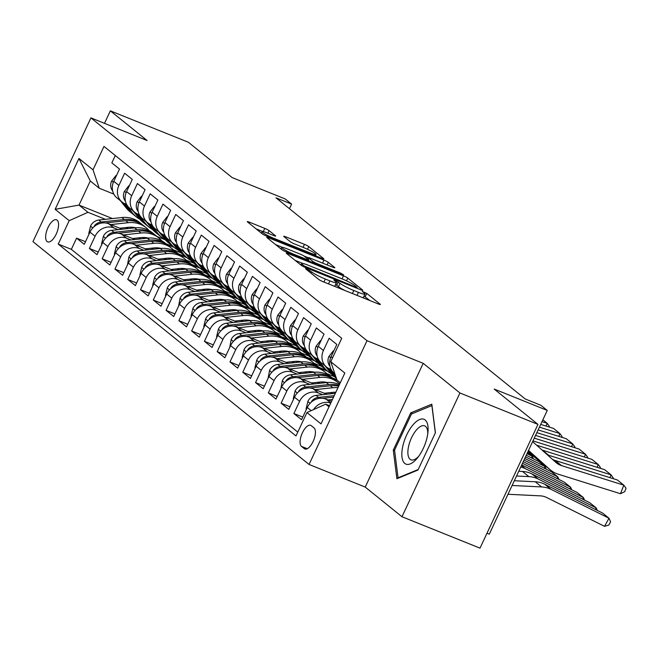 <?xml version="1.0" encoding="UTF-8"?>
<svg xmlns="http://www.w3.org/2000/svg" width="659" height="659" viewBox="0 0 659 659"><rect width="100%" height="100%" fill="white"/><g stroke="black" fill="none" stroke-linecap="round" stroke-linejoin="round"><path stroke-width="0.99" d="M306.764 268.888L305.496 268.732L318.824 279.49A3.649 0.428 25.1 0 0 323.141 281.739L378.291 303.939A3.649 0.428 25.1 0 0 380.342 304.474A3.649 0.428 25.1 0 0 380.095 304.161L366.766 293.403L362.31 291.451L364.205 293.066A11.681 1.359 25.1 0 1 364.979 294.079A11.681 1.359 25.1 0 1 358.414 292.357L353.817 290.512A11.681 1.359 25.1 0 1 340.003 283.321L335.25 280.355L333.816 279.984L335.711 281.599A11.681 1.359 25.1 0 1 336.485 282.604A11.681 1.359 25.1 0 1 329.92 280.891L325.324 279.037A11.681 1.359 25.1 0 1 311.509 271.854L306.764 268.888M47.094 241.532A11.903 5.066 -68.1 0 0 47.662 241.869A11.903 5.066 -68.1 0 0 56.509 233.434A11.903 5.066 -68.1 0 0 57.119 220.131A11.903 5.066 -68.1 0 0 56.55 219.793A11.903 5.066 -68.1 0 0 47.703 228.228A11.903 5.066 -68.1 0 0 47.094 241.532M269.094 230.625A3.649 0.428 25.1 0 0 264.778 228.376L249.308 222.149A3.649 0.428 25.1 0 0 247.257 221.613A3.649 0.428 25.1 0 0 247.496 221.926L262.298 233.879A3.649 0.428 25.1 0 0 266.623 236.12L321.765 258.32A3.649 0.428 25.1 0 0 323.816 258.855A3.649 0.428 25.1 0 0 323.569 258.542L308.766 246.598A3.649 0.428 25.1 0 0 304.45 244.349L285.759 236.828A3.649 0.428 25.1 0 0 283.708 236.293A3.649 0.428 25.1 0 0 283.955 236.606L290.289 241.721A3.649 0.428 25.1 0 0 294.606 243.962L303.873 247.693A9.761 1.137 25.1 0 1 316.073 254.547A9.761 1.137 25.1 0 1 310.587 253.114L274.284 238.5A9.761 1.137 25.1 0 1 262.084 231.647A9.761 1.137 25.1 0 1 267.57 233.08L273.625 235.518A3.649 0.428 25.1 0 0 275.676 236.054A3.649 0.428 25.1 0 0 275.429 235.741L269.094 230.625L267.883 233.204M459.949 392.986L423.202 363.331L365.234 487.083L401.982 516.738L459.949 392.986L537.975 424.396L494.201 389.065L547.258 410.425L540.866 405.269L525.256 398.992L275.997 197.832L291.608 204.109L285.215 198.952L232.157 177.592L188.375 142.262L110.35 110.852L104.493 123.357M423.202 363.331L367.022 340.711L90.917 117.887L147.097 140.507L110.35 110.852M288.329 253.641A3.649 0.428 25.1 0 0 286.278 253.105A3.649 0.428 25.1 0 0 286.517 253.418L301.32 265.371A3.649 0.428 25.1 0 0 305.644 267.612L360.786 289.812A3.649 0.428 25.1 0 0 362.837 290.347A3.649 0.428 25.1 0 0 362.59 290.034L347.787 278.09A3.649 0.428 25.1 0 0 343.471 275.841L288.329 253.641L287.909 254.539M281.813 249.621L267.01 237.677A3.649 0.428 25.1 0 1 266.763 237.355A3.649 0.428 25.1 0 1 268.814 237.891L323.956 260.091A3.649 0.428 25.1 0 1 328.281 262.34L334.615 267.455A3.649 0.428 25.1 0 1 334.854 267.768A3.649 0.428 25.1 0 1 332.803 267.233L310.438 258.229A3.649 0.428 25.1 0 0 308.387 257.694A3.649 0.428 25.1 0 0 308.634 258.007L312.836 261.401A3.649 0.428 25.1 0 0 317.152 263.649L340.439 273.024L343.627 274.811L342.194 274.441L286.13 251.87A3.649 0.428 25.1 0 1 281.813 249.621M537.975 424.396L480.007 548.148L401.982 516.738M85.481 241.721L76.592 238.146L84.261 244.332L89.978 232.125L95.094 236.251A14.877 13.345 -51.1 0 1 113.842 227.899L118.159 229.637M98.265 252.043L89.377 248.459L97.046 254.646L102.763 242.438L107.878 246.565A14.877 13.345 -51.1 0 1 126.627 238.212L130.943 239.95M111.05 262.356L102.153 258.773L109.822 264.967L115.547 252.759L120.655 256.886A14.877 13.345 -51.1 0 1 139.411 248.534L143.728 250.272M123.834 272.669L114.938 269.094L122.607 275.281L128.324 263.073L133.439 267.2A14.877 13.345 -51.1 0 1 152.188 258.847L156.504 260.585M136.611 282.991L127.722 279.408L135.392 285.594L141.108 273.386L146.224 277.513A14.877 13.345 -51.1 0 1 164.972 269.16L169.289 270.898M149.395 293.304L140.507 289.721L148.176 295.916L153.893 283.708L159.008 287.835A14.877 13.345 -51.1 0 1 177.757 279.482L182.073 281.22M162.18 303.618L153.283 300.043L160.953 306.229L166.678 294.021L171.785 298.148A14.877 13.345 -51.1 0 1 190.542 289.795L194.858 291.533M174.964 313.931L166.068 310.356L173.737 316.542L179.454 304.334L184.569 308.461A14.877 13.345 -51.1 0 1 203.318 300.109L207.634 301.847M187.741 324.253L178.853 320.669L186.522 326.864L192.239 314.656L197.354 318.775A14.877 13.345 -51.1 0 1 216.103 310.422L220.419 312.16M200.525 334.566L191.637 330.983L199.306 337.177L205.023 324.969L210.13 329.096A14.877 13.345 -51.1 0 1 228.887 320.744L233.204 322.482M213.31 344.879L204.414 341.304L212.083 347.491L217.808 335.283L222.915 339.41A14.877 13.345 -51.1 0 1 241.672 331.057L245.988 332.795M226.086 355.201L217.198 351.618L224.867 357.804L230.584 345.596L235.7 349.723A14.877 13.345 -51.1 0 1 254.448 341.37L258.765 343.108M238.871 365.514L229.983 361.931L237.652 368.126L243.369 355.918L248.484 360.045A14.877 13.345 -51.1 0 1 267.233 351.692L271.549 353.43M251.656 375.828L242.767 372.253L250.436 378.439L256.153 366.231L261.261 370.358A14.877 13.345 -51.1 0 1 280.017 362.005L284.334 363.743M264.44 386.149L255.544 382.566L263.213 388.752L268.938 376.544L274.045 380.671A14.877 13.345 -51.1 0 1 292.802 372.319L297.11 374.057M277.217 396.463L268.328 392.879L275.997 399.074L281.714 386.866L286.83 390.993A14.877 13.345 -51.1 0 1 305.578 382.64L309.895 384.378M290.001 406.776L281.113 403.201L288.782 409.387L294.499 397.179L299.614 401.306A14.877 13.345 -51.1 0 1 318.363 392.953L322.679 394.692M302.786 417.089L293.889 413.514L301.567 419.701L307.283 407.493A14.877 13.345 -51.1 0 1 326.032 399.14L331.559 401.372M334.838 373.744L334.237 373.258A14.877 13.345 -51.1 0 1 331.098 356.659L336.815 344.451L329.146 338.256L323.429 350.464A14.877 13.345 -51.1 0 0 326.567 367.071A14.877 13.345 -51.1 0 0 329.64 368.867L331.131 369.468M326.567 367.071L321.452 362.944A14.877 13.345 128.9 0 1 318.313 346.337L324.03 334.129L316.361 327.943L310.644 340.151A14.877 13.345 -51.1 0 0 313.783 356.75A14.877 13.345 -51.1 0 0 316.864 358.554L318.346 359.155M313.783 356.75L308.676 352.623A14.877 13.345 128.9 0 1 305.529 336.024L311.246 323.816L303.577 317.63L297.86 329.838A14.877 13.345 -51.1 0 0 301.006 346.436A14.877 13.345 -51.1 0 0 304.079 348.24L305.562 348.833M301.006 346.436L295.891 342.309A14.877 13.345 128.9 0 1 292.753 325.711L298.469 313.503L290.8 307.308L285.075 319.516A14.877 13.345 -51.1 0 0 288.222 336.123A14.877 13.345 -51.1 0 0 291.294 337.927L292.777 338.52M288.222 336.123L283.106 331.996A14.877 13.345 128.9 0 1 279.968 315.389L285.685 303.181L278.016 296.995L272.299 309.203A14.877 13.345 -51.1 0 0 275.437 325.801A14.877 13.345 -51.1 0 0 278.51 327.605L280.001 328.207M275.437 325.801L270.322 321.683A14.877 13.345 128.9 0 1 267.183 305.076L272.9 292.868L265.231 286.681L259.514 298.889A14.877 13.345 -51.1 0 0 262.653 315.488A14.877 13.345 -51.1 0 0 265.734 317.292L267.216 317.893M262.653 315.488L257.545 311.361A14.877 13.345 128.9 0 1 254.399 294.762L260.124 282.554L252.446 276.36L246.73 288.568A14.877 13.345 -51.1 0 0 249.876 305.175A14.877 13.345 -51.1 0 0 252.949 306.979L254.432 307.572M249.876 305.175L244.761 301.048A14.877 13.345 128.9 0 1 241.622 284.449L247.339 272.241L239.67 266.047L233.953 278.255A14.877 13.345 -51.1 0 0 237.092 294.861A14.877 13.345 -51.1 0 0 240.164 296.657L241.647 297.258M237.092 294.861L231.976 290.734A14.877 13.345 128.9 0 1 228.838 274.128L234.555 261.92L226.885 255.733L221.169 267.941A14.877 13.345 -51.1 0 0 224.307 284.54A14.877 13.345 -51.1 0 0 227.388 286.344L228.871 286.945M224.307 284.54L219.2 280.413A14.877 13.345 128.9 0 1 216.053 263.814L221.77 251.606L214.101 245.42L208.384 257.628A14.877 13.345 -51.1 0 0 211.523 274.226A14.877 13.345 -51.1 0 0 214.603 276.03L216.086 276.623M211.523 274.226L206.415 270.099A14.877 13.345 128.9 0 1 203.269 253.501L208.994 241.293L201.316 235.098L195.599 247.306A14.877 13.345 -51.1 0 0 198.746 263.913A14.877 13.345 -51.1 0 0 201.819 265.709L203.302 266.31M198.746 263.913L193.631 259.786A14.877 13.345 128.9 0 1 190.492 243.179L196.209 230.971L188.54 224.785L182.823 236.993A14.877 13.345 -51.1 0 0 185.962 253.591A14.877 13.345 -51.1 0 0 189.034 255.395L190.517 255.997M185.962 253.591L180.846 249.464A14.877 13.345 128.9 0 1 177.708 232.866L183.424 220.658L175.755 214.472L170.038 226.68A14.877 13.345 -51.1 0 0 173.177 243.278A14.877 13.345 -51.1 0 0 176.258 245.082L177.741 245.675M173.177 243.278L168.07 239.151A14.877 13.345 128.9 0 1 164.923 222.553L170.64 210.345L162.971 204.15L157.254 216.358A14.877 13.345 -51.1 0 0 160.401 232.965A14.877 13.345 -51.1 0 0 163.473 234.769L164.956 235.362M160.401 232.965L155.285 228.838A14.877 13.345 128.9 0 1 152.138 212.231L157.863 200.023L150.194 193.837L144.469 206.045A14.877 13.345 -51.1 0 0 147.616 222.643A14.877 13.345 -51.1 0 0 150.689 224.447L152.171 225.048M147.616 222.643L142.501 218.524A14.877 13.345 128.9 0 1 139.362 201.918L145.079 189.71L137.41 183.523L131.693 195.731A14.877 13.345 -51.1 0 0 134.831 212.33A14.877 13.345 -51.1 0 0 137.904 214.134L139.395 214.735M134.831 212.33L129.716 208.203A14.877 13.345 128.9 0 1 126.577 191.604L132.294 179.396L124.625 173.202L118.908 185.41A14.877 13.345 -51.1 0 0 122.047 202.016A14.877 13.345 -51.1 0 0 125.128 203.82L126.61 204.414M138.637 237.883L141.051 238.855M178.704 254.012L185.962 256.936M89.978 232.125A14.877 13.345 128.9 0 1 108.727 223.772L122.203 229.2M142.83 237.504L145.095 238.418M173.284 249.761L180.846 252.809M151.422 248.196L153.835 249.168M191.489 264.325L198.738 267.249M102.763 242.438A14.877 13.345 128.9 0 1 121.511 234.085L134.988 239.514M155.615 247.817L157.88 248.731M186.06 260.074L193.631 263.122M164.206 258.517L166.62 259.489M204.265 274.646L211.523 277.563M115.547 252.759A14.877 13.345 128.9 0 1 134.296 244.407L147.773 249.827M168.391 258.13L170.665 259.045M198.845 270.388L206.415 273.436M176.991 268.831L179.405 269.803M217.05 284.96L224.307 287.876M128.324 263.073A14.877 13.345 128.9 0 1 147.081 254.72L160.549 260.148M181.176 268.452L183.449 269.358M211.63 280.709L219.192 283.757M189.767 279.144L192.181 280.116M229.834 295.273L237.092 298.197M141.108 273.386A14.877 13.345 128.9 0 1 159.857 265.033L173.333 270.462M193.96 278.765L196.225 279.68M224.414 291.023L231.976 294.071M202.552 289.458L204.965 290.43M242.619 305.587L249.868 308.511M153.893 283.708A14.877 13.345 128.9 0 1 172.642 275.355L186.118 280.775M206.745 289.079L209.01 289.993M237.191 301.336L244.761 304.384M215.336 299.779L217.75 300.751M255.395 315.908L262.653 318.824M166.678 294.021A14.877 13.345 128.9 0 1 185.426 285.668L198.903 291.089M219.521 299.392L221.795 300.306M249.975 311.658L257.545 314.705M228.121 310.092L230.535 311.064M268.18 326.221L275.437 329.146M179.454 304.334A14.877 13.345 128.9 0 1 198.211 295.982L211.679 301.41M232.306 309.714L234.579 310.628M262.76 321.971L270.322 325.019M240.897 320.406L243.311 321.378M280.965 336.535L288.222 339.459M192.239 314.656A14.877 13.345 128.9 0 1 210.987 306.303L224.464 311.723M245.09 320.027L247.356 320.941M275.544 332.284L283.106 335.332M253.682 330.727L256.096 331.699M293.749 346.856L300.998 349.772M205.023 324.969A14.877 13.345 128.9 0 1 223.772 316.617L237.248 322.037M257.875 330.34L260.14 331.255M288.321 342.606L295.891 345.646M266.467 341.041L268.88 342.013M306.526 357.17L313.783 360.094M217.808 335.283A14.877 13.345 128.9 0 1 236.556 326.93L250.033 332.358M270.651 340.662L272.925 341.576M301.105 352.919L308.676 355.967M279.251 351.354L281.665 352.326M319.31 367.483L326.567 370.407M230.584 345.596A14.877 13.345 128.9 0 1 249.341 337.243L262.809 342.672M283.436 350.975L285.709 351.89M313.89 363.233L321.452 366.28M292.028 361.676L294.441 362.648M332.095 377.805L336.856 379.716M243.369 355.918A14.877 13.345 128.9 0 1 262.117 347.565L275.594 352.985M296.221 361.289L298.486 362.203M326.675 373.554L334.237 376.594M304.812 371.989L307.226 372.961M256.153 366.231A14.877 13.345 128.9 0 1 274.902 357.878L288.378 363.307M309.005 371.61L311.27 372.516M317.597 382.302L320.01 383.274M268.938 376.544A14.877 13.345 128.9 0 1 287.686 368.192L301.155 373.62M321.781 381.923L324.055 382.838M330.381 392.616L332.787 393.588M281.714 386.866A14.877 13.345 128.9 0 1 300.471 378.513L313.939 383.933M334.566 392.237L335.637 392.665M294.499 397.179A14.877 13.345 128.9 0 1 313.247 388.826L326.724 394.247M314.022 427.913L311.205 425.64A11.524 4.91 -68.1 0 0 310.653 425.319A11.524 4.91 -68.1 0 0 302.086 433.49A11.524 4.91 -68.1 0 0 301.493 446.382L304.301 448.647A11.524 4.91 -68.1 0 0 304.853 448.977A11.524 4.91 -68.1 0 0 313.429 440.805A11.524 4.91 -68.1 0 0 314.022 427.913M367.022 340.711L309.055 464.463L32.95 241.639L90.917 117.887M76.592 238.146L71.345 249.349L58.231 244.069L295.99 435.945L306.954 412.534L325.703 404.181L329.525 405.722M58.231 244.069L69.203 220.658L55.142 209.315L78.956 158.473L93.018 169.816L103.982 146.405L341.741 338.281L330.769 361.692L344.83 373.043L321.015 423.877L306.954 412.534M115.292 155.532L111.841 162.888L119.51 169.075L113.793 181.291A14.877 13.345 128.9 0 0 116.94 197.889L122.047 202.016M313.511 409.61A14.877 13.345 -51.1 0 1 330.744 403.119M293.889 413.514L299.614 401.306M281.113 403.201L286.83 390.993M268.328 392.879L274.045 380.671M255.544 382.566L261.261 370.358M242.767 372.253L248.484 360.045M229.983 361.931L235.7 349.723M217.198 351.618L222.915 339.41M204.414 341.304L210.13 329.096M191.637 330.983L197.354 318.775M178.853 320.669L184.569 308.461M166.068 310.356L171.785 298.148M153.283 300.043L159.008 287.835M140.507 289.721L146.224 277.513M127.722 279.408L133.439 267.2M114.938 269.094L120.655 256.886M102.153 258.773L107.878 246.565M89.377 248.459L95.094 236.251M71.345 249.349L297.794 432.098M165.335 239.843L156.974 236.474M112.458 218.549L79.006 205.089L87.952 212.305L105.374 219.323M125.861 227.569L128.274 228.541M165.92 243.698L173.177 246.614M325.703 404.181L328.998 406.842M340.283 382.755L336.988 380.103L330.769 361.692M486.985 533.255L489.283 534.177L547.258 410.425M365.234 487.083L309.055 464.463M289.458 208.689L291.608 204.109M113.826 194.1L99.237 188.227L90.283 181.003L79.006 205.089L55.142 209.315M337.161 380.235L333.075 378.596M327.548 371.198L320.29 368.282M314.763 360.885L307.514 357.961M301.987 350.572L294.73 347.647M289.202 340.25L281.945 337.334M276.418 329.937L269.16 327.012M263.633 319.623L256.384 316.699M250.857 309.302L243.599 306.386M238.072 298.988L230.815 296.064M225.287 288.675L218.03 285.751M212.503 278.353L205.254 275.437M199.726 268.04L192.469 265.124M186.942 257.727L179.685 254.802M93.018 169.816L99.237 188.227M87.952 212.305L69.203 220.658M174.157 247.405L166.9 244.489M78.956 158.473L90.283 181.003M431.81 404.181L410.738 412.863L393.283 450.13L396.891 478.722L417.954 470.04L435.41 432.774L431.81 404.181M394.634 450.674L393.283 450.13M412.518 413.58L410.738 412.863M333.8 286.031A11.681 1.359 25.1 0 0 334.92 285.948L336.485 282.604M344.838 290.471A11.681 1.359 25.1 0 1 338.429 286.665L335.563 284.573M362.293 297.497A11.681 1.359 25.1 0 0 363.406 297.423L364.979 294.079M369.954 300.586L364.056 296.048M302.753 263.427L295.092 260.338M304.227 265.981L355.654 287.036L357.096 287.415L355.102 285.726A11.681 1.359 25.1 0 0 341.288 278.543L308.198 265.223A11.681 1.359 25.1 0 0 301.641 263.501A11.681 1.359 25.1 0 0 302.415 264.514L304.227 265.981L303.84 266.813M275.577 244.596L282.423 247.347M303.997 256.038L308.346 257.784M287.233 248.888A9.761 1.137 25.1 0 0 281.747 247.454A9.761 1.137 25.1 0 0 293.947 254.308L306.74 259.457A3.649 0.428 25.1 0 0 308.791 259.992A3.649 0.428 25.1 0 0 308.544 259.671L304.343 256.285A3.649 0.428 25.1 0 0 300.026 254.036L287.233 248.888M262.76 231.54L256.071 228.846M507.982 494.266L540.322 495.856A18.592 16.681 -51.1 0 1 546.591 497.471L604.525 526.335L608.998 518.221L551.064 489.357A27.892 25.026 128.9 0 0 541.657 486.935L512.101 485.477M604.525 526.335L608.809 525.066L610.596 521.821L608.998 518.221L602.606 513.064L544.672 484.2A27.892 25.026 128.9 0 0 535.265 481.77L514.317 480.74M552.431 459.315A18.592 16.681 128.9 0 0 555.125 460.452L617.425 479.999L623.818 485.156L626.05 488.261L624.716 491.688L620.473 493.723L558.173 474.175A27.892 25.026 -51.1 0 1 550.685 470.18A27.892 25.026 -51.1 0 1 549.837 469.463L528.518 450.435M550.685 470.18L544.293 465.023A27.892 25.026 -51.1 0 1 543.444 464.307L528.337 450.814M620.473 493.723L623.818 485.156L561.517 465.608A18.592 16.681 128.9 0 1 556.525 462.947A18.592 16.681 128.9 0 1 555.957 462.47L532.629 441.645M404.791 463.442A24.169 10.297 -68.1 0 0 417.542 457.816A24.169 10.297 -68.1 0 0 427.988 431.867A24.169 10.297 -68.1 0 0 425.154 419.964A24.169 10.297 -68.1 0 0 406.661 434.998A24.169 10.297 -68.1 0 0 404.791 463.442M427.765 433.795A18.304 7.793 -68.1 0 0 425.525 426.389A18.304 7.793 -68.1 0 0 424.651 425.871A18.304 7.793 -68.1 0 0 411.043 438.845A18.304 7.793 -68.1 0 0 410.104 459.307A18.304 7.793 -68.1 0 0 410.985 459.825A18.304 7.793 -68.1 0 0 418.712 456.267M418.201 469.513L398.061 477.816L394.56 450.113L411.48 414L431.884 405.59L435.335 432.938M398.58 478.022L398.061 477.816M595.365 509.456L596.214 507.908L538.279 479.044A27.892 25.026 128.9 0 0 528.872 476.614L516.532 476.012M328.058 399.955L332.449 399.478M306.419 409.338L306.048 409.041L307.901 401.323A9.852 8.839 -51.1 0 1 316.089 395.408L335.332 393.316M597.342 510.437L596.214 507.908L589.821 502.751L531.887 473.887A27.892 25.026 128.9 0 0 522.48 471.457L518.757 471.276M322.737 398.316L333.545 397.138M334.237 395.655L318.519 397.369A9.852 8.839 128.9 0 0 311.896 400.927L311.188 402.229M324.31 393.283L332.779 392.36A23.617 21.187 -51.1 0 1 335.835 392.245M582.581 499.135L583.429 497.586L525.495 468.73A27.892 25.026 128.9 0 0 520.758 466.984M315.274 389.642L332.77 387.739A28.452 25.52 -51.1 0 1 337.968 387.698M293.634 399.024L293.263 398.728L295.125 391.009A9.852 8.839 -51.1 0 1 303.305 385.087L326.378 382.582A28.452 25.52 -51.1 0 1 339.41 384.617M584.558 500.123L583.429 497.586L577.037 492.43L521.747 464.883M309.952 387.994L330.34 385.779A28.452 25.52 -51.1 0 1 338.652 386.223M338.998 385.49A28.452 25.52 128.9 0 0 328.808 384.543L305.735 387.047A9.852 8.839 128.9 0 0 299.112 390.614L298.403 391.916M311.526 382.961L319.994 382.047A23.617 21.187 -51.1 0 1 327.268 382.5M569.796 488.821L570.653 487.273L522.496 463.285M302.497 379.329L319.986 377.426A28.452 25.52 -51.1 0 1 337.869 382.467A28.452 25.52 -51.1 0 1 339.665 384.073M280.849 388.711L282.34 380.696A9.852 8.839 -51.1 0 1 290.528 374.773L313.602 372.269A28.452 25.52 -51.1 0 1 331.477 377.302L333.907 379.263A28.452 25.52 128.9 0 0 316.023 374.23L292.95 376.734A9.852 8.839 128.9 0 0 286.327 380.301L285.627 381.602M571.773 489.81L570.653 487.273L564.261 482.116L523.246 461.687M297.168 377.681L317.564 375.465A28.452 25.52 -51.1 0 1 335.439 380.507L337.869 382.467M334.665 379.905A28.452 25.52 128.9 0 0 333.907 379.263M298.749 372.648L307.209 371.725A23.617 21.187 -51.1 0 1 314.483 372.187M557.012 478.508L557.868 476.959L523.996 460.081M289.713 369.007L307.209 367.112A28.452 25.52 -51.1 0 1 325.085 372.146A28.452 25.52 -51.1 0 1 328.05 375.012M268.065 378.398L269.556 370.374A9.852 8.839 -51.1 0 1 277.744 364.46L300.817 361.948A28.452 25.52 -51.1 0 1 318.701 366.989L321.122 368.949A28.452 25.52 128.9 0 0 303.247 363.908L280.174 366.42A9.852 8.839 128.9 0 0 273.543 369.987L272.842 371.281M558.997 479.488L557.868 476.959L551.476 471.803L524.745 458.483M284.383 367.368L304.779 365.152A28.452 25.52 -51.1 0 1 322.663 370.185L325.085 372.146M321.88 369.584A28.452 25.52 128.9 0 0 321.122 368.949M325.735 382.657A23.617 21.187 128.9 0 0 325.554 382.162M324.409 382.014A23.617 21.187 -51.1 0 1 324.632 382.772M333.676 351.148L333.306 350.852L328.899 356.503A9.852 8.839 128.9 0 0 329.821 366.091L329.945 366.247M542.028 450.031A18.592 16.681 128.9 0 0 542.341 450.138L604.641 469.678L611.033 474.834L613.265 477.948L613.01 478.607M540.504 461.679A27.892 25.026 -51.1 0 1 537.909 459.867L531.516 454.71A27.892 25.026 -51.1 0 1 530.668 453.985L527.974 451.588M537.909 459.867A27.892 25.026 -51.1 0 1 537.052 459.142L528.156 451.201M609.937 477.643L611.033 474.834L548.733 455.295A18.592 16.681 128.9 0 1 547.357 454.792M333.734 351.016L333.306 350.852M320.892 340.827L320.529 340.53L316.114 346.189A9.852 8.839 128.9 0 0 317.037 355.778L317.16 355.934M532.983 440.896L591.864 459.364L598.257 464.521L600.489 467.635L600.225 468.294M325.011 365.811L330.818 373.118A28.452 25.52 128.9 0 0 334.377 376.709L336.395 378.332M329.78 368.925L335.752 376.446M597.153 467.33L598.257 464.521L536.591 445.179M327.334 367.64L333.24 375.078A28.452 25.52 128.9 0 0 336.387 378.324M336.288 378.035A28.452 25.52 -51.1 0 1 334.78 376.314L328.404 368.29M320.958 340.703L320.529 340.53M308.115 330.513L307.745 330.217L303.338 335.876A9.852 8.839 128.9 0 0 304.26 345.456L304.384 345.613M535.561 435.393L579.08 449.051L585.472 454.208L587.704 457.321L587.441 457.98M312.226 355.498L318.033 362.804A28.452 25.52 128.9 0 0 321.6 366.396L324.03 368.356A28.452 25.52 128.9 0 0 324.805 368.958M316.995 358.611L324.426 367.961A28.452 25.52 128.9 0 0 327.993 371.552A28.452 25.52 128.9 0 0 331.419 373.842M584.376 457.016L585.472 454.208L534.268 438.144M314.549 357.318L320.463 364.765A28.452 25.52 128.9 0 0 324.03 368.356M327.993 371.552L325.562 369.592A28.452 25.52 -51.1 0 1 321.996 366L315.62 357.969M308.173 330.39L307.745 330.217M295.331 320.2L294.96 319.903L290.553 325.562A9.852 8.839 128.9 0 0 291.476 335.143L291.599 335.299M538.131 429.899L566.295 438.729L572.687 443.886L574.92 447L574.664 447.659M299.45 345.184L305.249 352.483A28.452 25.52 128.9 0 0 308.816 356.082L311.246 358.043A28.452 25.52 128.9 0 0 312.028 358.644M304.211 348.298L311.641 357.648A28.452 25.52 128.9 0 0 315.208 361.239A28.452 25.52 128.9 0 0 318.635 363.529M571.592 446.695L572.687 443.886L536.846 432.65M301.764 347.005L307.679 354.443A28.452 25.52 128.9 0 0 311.246 358.043M315.208 361.239L312.778 359.279A28.452 25.52 -51.1 0 1 309.211 355.687L302.835 347.655M295.389 320.068L294.96 319.903M285.965 362.335L294.425 361.412A23.617 21.187 -51.1 0 1 301.707 361.873M544.235 468.187L545.084 466.638L525.495 456.885M276.928 358.694L294.425 356.791A28.452 25.52 -51.1 0 1 312.308 361.832A28.452 25.52 -51.1 0 1 315.266 364.699M255.288 368.076L254.918 367.78L256.771 360.061A9.852 8.839 -51.1 0 1 264.959 354.147L288.032 351.634A28.452 25.52 -51.1 0 1 305.916 356.676L308.346 358.636A28.452 25.52 128.9 0 0 290.462 353.595L267.389 356.099A9.852 8.839 128.9 0 0 260.766 359.666L260.058 360.967M546.212 469.175L545.084 466.638L538.691 461.481L526.244 455.278M271.607 357.046L291.995 354.83A28.452 25.52 -51.1 0 1 309.878 359.872L312.308 361.832M309.096 359.27A28.452 25.52 128.9 0 0 308.346 358.636M312.959 372.335A23.617 21.187 128.9 0 0 312.778 371.841M311.625 371.701A23.617 21.187 -51.1 0 1 311.855 372.459M282.546 309.878L282.176 309.582L277.768 315.241A9.852 8.839 128.9 0 0 278.691 324.829L278.815 324.986M540.709 424.396L553.511 428.416L559.903 433.573L562.135 436.686L561.88 437.345M286.665 334.863L292.464 342.169A28.452 25.52 128.9 0 0 296.031 345.769L298.461 347.721A28.452 25.52 128.9 0 0 299.244 348.331M291.435 337.976L298.856 347.326A28.452 25.52 128.9 0 0 302.423 350.926A28.452 25.52 128.9 0 0 305.85 353.216M558.807 436.382L559.903 433.573L539.424 427.147M288.988 336.691L294.894 344.13A28.452 25.52 128.9 0 0 298.461 347.721M302.423 350.926L299.993 348.965A28.452 25.52 -51.1 0 1 296.426 345.365L290.051 337.342M282.604 309.755L282.176 309.582M273.18 352.013L281.648 351.099A23.617 21.187 -51.1 0 1 288.922 351.552M531.451 457.873L532.299 456.325L526.994 453.68M264.144 348.38L281.64 346.477A28.452 25.52 -51.1 0 1 299.524 351.519A28.452 25.52 -51.1 0 1 302.489 354.385M242.504 357.763L242.133 357.466L243.995 349.748A9.852 8.839 -51.1 0 1 252.175 343.825L275.248 341.321A28.452 25.52 -51.1 0 1 293.131 346.362L295.562 348.323A28.452 25.52 128.9 0 0 277.678 343.281L254.605 345.786A9.852 8.839 128.9 0 0 247.982 349.352L247.273 350.654M258.822 346.733L279.21 344.517A28.452 25.52 -51.1 0 1 297.094 349.558L299.524 351.519M296.311 348.957A28.452 25.52 128.9 0 0 295.562 348.323M300.174 362.022A23.617 21.187 128.9 0 0 299.993 361.527M298.84 361.387A23.617 21.187 -51.1 0 1 299.071 362.137M533.428 458.862L532.299 456.325L527.554 452.494M269.762 299.565L269.399 299.268L264.984 304.928A9.852 8.839 128.9 0 0 265.906 314.516L266.03 314.664M273.88 324.549L279.688 331.856A28.452 25.52 128.9 0 0 283.246 335.447L285.676 337.408A28.452 25.52 128.9 0 0 286.459 338.009M278.65 327.663L286.08 337.013A28.452 25.52 128.9 0 0 289.639 340.604A28.452 25.52 128.9 0 0 293.074 342.894M546.023 426.068L547.127 423.259L542.859 419.816M541.995 421.653L547.127 423.259L549.359 426.373L549.095 427.032M276.203 326.37L282.11 333.816A28.452 25.52 128.9 0 0 285.676 337.408M289.639 340.604L287.217 338.644A28.452 25.52 -51.1 0 1 283.65 335.052L277.274 327.021M269.828 299.441L269.399 299.268M260.396 341.7L268.864 340.777A23.617 21.187 -51.1 0 1 276.137 341.238M251.367 338.067L268.864 336.164A28.452 25.52 -51.1 0 1 286.739 341.197A28.452 25.52 -51.1 0 1 289.705 344.072M229.719 347.45L231.21 339.426A9.852 8.839 -51.1 0 1 239.398 333.512L262.471 331.007A28.452 25.52 -51.1 0 1 280.347 336.041L282.777 338.001A28.452 25.52 128.9 0 0 264.893 332.96L241.828 335.472A9.852 8.839 128.9 0 0 235.197 339.039L234.497 340.332M246.038 336.419L266.434 334.204A28.452 25.52 -51.1 0 1 284.309 339.237L286.739 341.197M283.535 338.635A28.452 25.52 128.9 0 0 282.777 338.001M287.39 351.708A23.617 21.187 128.9 0 0 287.209 351.214M286.064 351.066A23.617 21.187 -51.1 0 1 286.286 351.824M256.985 289.252L256.615 288.955L252.208 294.614A9.852 8.839 128.9 0 0 253.13 304.194L253.254 304.351M261.096 314.236L266.903 321.543A28.452 25.52 128.9 0 0 270.47 325.134L272.9 327.095A28.452 25.52 128.9 0 0 273.674 327.696M265.865 317.35L273.296 326.699A28.452 25.52 128.9 0 0 276.862 330.291A28.452 25.52 128.9 0 0 280.289 332.581M263.419 316.056L269.333 323.495A28.452 25.52 128.9 0 0 272.9 327.095M276.862 330.291L274.432 328.33A28.452 25.52 -51.1 0 1 270.865 324.739L264.49 316.707M257.043 289.128L256.615 288.955M247.619 331.386L256.079 330.464A23.617 21.187 -51.1 0 1 263.353 330.925M238.583 327.745L256.079 325.843A28.452 25.52 -51.1 0 1 273.963 330.884A28.452 25.52 -51.1 0 1 276.92 333.751M216.943 337.128L216.572 336.831L218.426 329.113A9.852 8.839 -51.1 0 1 226.614 323.198L249.687 320.686A28.452 25.52 -51.1 0 1 267.57 325.727L269.992 327.688A28.452 25.52 128.9 0 0 252.117 322.646L229.044 325.159A9.852 8.839 128.9 0 0 222.412 328.717L221.712 330.019M233.253 326.098L253.649 323.882A28.452 25.52 -51.1 0 1 271.533 328.923L273.963 330.884M270.75 328.322A28.452 25.52 128.9 0 0 269.992 327.688M274.605 341.387A23.617 21.187 128.9 0 0 274.424 340.901M273.279 340.752A23.617 21.187 -51.1 0 1 273.501 341.51M244.201 278.93L243.83 278.633L239.423 284.293A9.852 8.839 128.9 0 0 240.346 293.881L240.469 294.038M248.319 303.914L254.119 311.221A28.452 25.52 128.9 0 0 257.685 314.821L260.116 316.781A28.452 25.52 128.9 0 0 260.898 317.383M253.081 307.028L260.511 316.378A28.452 25.52 128.9 0 0 264.078 319.977A28.452 25.52 128.9 0 0 267.505 322.267M250.634 305.743L256.549 313.182A28.452 25.52 128.9 0 0 260.116 316.781M264.078 319.977L261.648 318.017A28.452 25.52 -51.1 0 1 258.081 314.417L251.705 306.394M244.258 278.806L243.83 278.633M234.835 321.065L243.295 320.15A23.617 21.187 -51.1 0 1 250.577 320.603M225.798 317.432L243.295 315.529A28.452 25.52 -51.1 0 1 261.178 320.571A28.452 25.52 -51.1 0 1 264.135 323.437M204.158 326.815L203.788 326.518L205.641 318.799A9.852 8.839 -51.1 0 1 213.829 312.877L236.902 310.373A28.452 25.52 -51.1 0 1 254.786 315.414L257.216 317.374A28.452 25.52 128.9 0 0 239.332 312.333L216.259 314.837A9.852 8.839 128.9 0 0 209.636 318.404L208.928 319.706M220.477 315.785L240.864 313.569A28.452 25.52 -51.1 0 1 258.748 318.61L261.178 320.571M257.966 318.009A28.452 25.52 128.9 0 0 257.216 317.374M261.829 331.073A23.617 21.187 128.9 0 0 261.648 330.579M260.494 330.439A23.617 21.187 -51.1 0 1 260.725 331.197M222.05 310.751L230.518 309.829A23.617 21.187 -51.1 0 1 237.792 310.29M213.014 307.119L230.51 305.216A28.452 25.52 -51.1 0 1 248.394 310.257A28.452 25.52 -51.1 0 1 251.359 313.124M191.374 316.501L191.003 316.205L192.865 308.478A9.852 8.839 -51.1 0 1 201.044 302.563L224.118 300.059A28.452 25.52 -51.1 0 1 242.001 305.092L244.431 307.053A28.452 25.52 128.9 0 0 226.548 302.02L203.474 304.524A9.852 8.839 128.9 0 0 196.852 308.091L196.143 309.384M207.692 305.471L228.08 303.255A28.452 25.52 -51.1 0 1 245.964 308.297L248.394 310.257M245.181 307.687A28.452 25.52 128.9 0 0 244.431 307.053M249.044 320.76A23.617 21.187 128.9 0 0 248.863 320.266M247.71 320.117A23.617 21.187 -51.1 0 1 247.941 320.875M209.265 300.438L217.734 299.516A23.617 21.187 -51.1 0 1 225.007 299.977M200.237 296.797L217.734 294.894A28.452 25.52 -51.1 0 1 235.609 299.936A28.452 25.52 -51.1 0 1 238.574 302.802M178.589 306.18L180.08 298.165A9.852 8.839 -51.1 0 1 188.268 292.25L211.341 289.738A28.452 25.52 -51.1 0 1 229.217 294.779L231.647 296.739A28.452 25.52 128.9 0 0 213.771 291.698L190.698 294.211A9.852 8.839 128.9 0 0 184.067 297.769L183.367 299.071M194.907 295.158L215.304 292.942A28.452 25.52 -51.1 0 1 233.179 297.975L235.609 299.936M232.405 297.374A28.452 25.52 128.9 0 0 231.647 296.739M236.26 310.438A23.617 21.187 128.9 0 0 236.079 309.952M234.933 309.804A23.617 21.187 -51.1 0 1 235.156 310.562M196.489 290.125L204.949 289.202A23.617 21.187 -51.1 0 1 212.223 289.655M187.453 286.484L204.949 284.581A28.452 25.52 -51.1 0 1 222.833 289.622A28.452 25.52 -51.1 0 1 225.79 292.489M165.813 295.866L165.442 295.57L167.295 287.851A9.852 8.839 -51.1 0 1 175.483 281.928L198.557 279.424A28.452 25.52 -51.1 0 1 216.44 284.466L218.87 286.426A28.452 25.52 128.9 0 0 200.987 281.385L177.914 283.889A9.852 8.839 128.9 0 0 171.282 287.456L170.582 288.757M182.123 284.836L202.519 282.62A28.452 25.52 -51.1 0 1 220.403 287.662L222.833 289.622M219.62 287.06A28.452 25.52 128.9 0 0 218.87 286.426M223.475 300.125A23.617 21.187 128.9 0 0 223.294 299.631M222.149 299.491A23.617 21.187 -51.1 0 1 222.371 300.249M183.704 279.803L192.164 278.889A23.617 21.187 -51.1 0 1 199.446 279.342M174.668 276.17L192.164 274.268A28.452 25.52 -51.1 0 1 210.048 279.309A28.452 25.52 -51.1 0 1 213.005 282.176M153.028 285.553L152.657 285.256L154.519 277.538A9.852 8.839 -51.1 0 1 162.699 271.615L185.772 269.111A28.452 25.52 -51.1 0 1 203.656 274.144L206.086 276.105A28.452 25.52 128.9 0 0 188.202 271.071L165.129 273.576A9.852 8.839 128.9 0 0 158.506 277.142L157.798 278.444M169.347 274.523L189.734 272.307A28.452 25.52 -51.1 0 1 207.618 277.348L210.048 279.309M206.835 276.747A28.452 25.52 128.9 0 0 206.086 276.105M210.699 289.812A23.617 21.187 128.9 0 0 210.518 289.317M209.364 289.169A23.617 21.187 -51.1 0 1 209.595 289.927M170.92 269.49L179.388 268.567A23.617 21.187 -51.1 0 1 186.662 269.029M161.883 265.849L179.38 263.954A28.452 25.52 -51.1 0 1 197.263 268.987A28.452 25.52 -51.1 0 1 200.229 271.854M140.243 275.24L139.873 274.943L141.734 267.216A9.852 8.839 -51.1 0 1 149.922 261.302L172.987 258.789A28.452 25.52 -51.1 0 1 190.871 263.831L193.301 265.791A28.452 25.52 128.9 0 0 175.418 260.75L152.344 263.262A9.852 8.839 128.9 0 0 145.721 266.821L145.013 268.122M156.562 264.21L176.958 261.994A28.452 25.52 -51.1 0 1 194.833 267.027L197.263 268.987M194.059 266.425A28.452 25.52 128.9 0 0 193.301 265.791M197.914 279.498A23.617 21.187 128.9 0 0 197.733 279.004M196.58 278.856A23.617 21.187 -51.1 0 1 196.81 279.614M158.135 259.176L166.603 258.254A23.617 21.187 -51.1 0 1 173.877 258.715M149.107 255.535L166.603 253.633A28.452 25.52 -51.1 0 1 184.479 258.674A28.452 25.52 -51.1 0 1 187.444 261.541M127.459 264.918L128.95 256.903A9.852 8.839 -51.1 0 1 137.138 250.988L160.211 248.476A28.452 25.52 -51.1 0 1 178.087 253.517L180.517 255.478A28.452 25.52 128.9 0 0 162.641 250.436L139.568 252.941A9.852 8.839 128.9 0 0 132.937 256.508L132.237 257.809M143.777 253.888L164.173 251.672A28.452 25.52 -51.1 0 1 182.049 256.713L184.479 258.674M181.274 256.112A28.452 25.52 128.9 0 0 180.517 255.478M185.13 269.177A23.617 21.187 128.9 0 0 184.948 268.683M183.803 268.543A23.617 21.187 -51.1 0 1 184.026 269.3M145.359 248.855L153.819 247.941A23.617 21.187 -51.1 0 1 161.093 248.394M136.322 245.222L153.819 243.319A28.452 25.52 -51.1 0 1 171.702 248.361A28.452 25.52 -51.1 0 1 174.66 251.227M114.682 254.605L114.312 254.308L116.165 246.59A9.852 8.839 -51.1 0 1 124.353 240.667L147.427 238.163A28.452 25.52 -51.1 0 1 165.31 243.204L167.74 245.156A28.452 25.52 128.9 0 0 149.857 240.123L126.783 242.627A9.852 8.839 128.9 0 0 120.152 246.194L119.452 247.496M130.993 243.575L151.389 241.359A28.452 25.52 -51.1 0 1 169.272 246.4L171.702 248.361M168.49 245.799A28.452 25.52 128.9 0 0 167.74 245.156M172.353 258.863A23.617 21.187 128.9 0 0 172.164 258.369M171.019 258.229A23.617 21.187 -51.1 0 1 171.249 258.979M132.574 238.542L141.034 237.619A23.617 21.187 -51.1 0 1 148.316 238.08M123.538 234.909L141.034 233.006A28.452 25.52 -51.1 0 1 158.918 238.039A28.452 25.52 -51.1 0 1 161.883 240.906M101.898 244.291L101.527 243.995L103.389 236.268A9.852 8.839 -51.1 0 1 111.569 230.353L134.642 227.849A28.452 25.52 -51.1 0 1 152.526 232.882L154.956 234.843A28.452 25.52 128.9 0 0 137.072 229.802L113.999 232.314A9.852 8.839 128.9 0 0 107.376 235.881L106.667 237.174M118.216 233.261L138.604 231.045A28.452 25.52 -51.1 0 1 156.488 236.079L158.918 238.039M155.705 235.477A28.452 25.52 128.9 0 0 154.956 234.843M159.569 248.55A23.617 21.187 128.9 0 0 159.387 248.056M158.234 247.908A23.617 21.187 -51.1 0 1 158.465 248.665M231.416 268.617L231.054 268.32L226.638 273.979A9.852 8.839 128.9 0 0 227.561 283.568L227.684 283.716M235.535 293.601L241.334 300.908A28.452 25.52 128.9 0 0 244.901 304.499L247.331 306.46A28.452 25.52 128.9 0 0 248.113 307.061M240.304 296.715L247.726 306.064A28.452 25.52 128.9 0 0 251.293 309.656A28.452 25.52 128.9 0 0 254.72 311.954M237.858 295.43L243.764 302.868A28.452 25.52 128.9 0 0 247.331 306.46M251.293 309.656L248.863 307.704A28.452 25.52 -51.1 0 1 245.296 304.104L238.92 296.08M231.474 268.493L231.054 268.32M218.631 258.303L218.269 258.007L213.854 263.666A9.852 8.839 128.9 0 0 214.776 273.246L214.9 273.403M222.75 283.288L228.558 290.594A28.452 25.52 128.9 0 0 232.125 294.186L234.546 296.146A28.452 25.52 128.9 0 0 235.329 296.748M227.52 286.401L234.95 295.751A28.452 25.52 128.9 0 0 238.509 299.343A28.452 25.52 128.9 0 0 241.944 301.633M225.073 285.108L230.988 292.555A28.452 25.52 128.9 0 0 234.546 296.146M238.509 299.343L236.087 297.382A28.452 25.52 -51.1 0 1 232.52 293.79L226.144 285.759M218.697 258.18L218.269 258.007M205.855 247.99L205.484 247.693L201.077 253.344A9.852 8.839 128.9 0 0 202 262.933L202.124 263.089M209.966 272.966L215.773 280.273A28.452 25.52 128.9 0 0 219.34 283.872L221.77 285.833A28.452 25.52 128.9 0 0 222.544 286.434M214.735 276.08L222.165 285.429A28.452 25.52 128.9 0 0 225.732 289.029A28.452 25.52 128.9 0 0 229.159 291.319M212.289 274.795L218.203 282.233A28.452 25.52 128.9 0 0 221.77 285.833M225.732 289.029L223.302 287.069A28.452 25.52 -51.1 0 1 219.735 283.477L213.359 275.446M205.913 247.858L205.484 247.693M193.071 237.668L192.7 237.372L188.293 243.031A9.852 8.839 128.9 0 0 189.215 252.619L189.339 252.776M197.189 262.653L202.988 269.959A28.452 25.52 128.9 0 0 206.555 273.551L208.985 275.511A28.452 25.52 128.9 0 0 209.768 276.121M201.959 265.766L209.381 275.116A28.452 25.52 128.9 0 0 212.948 278.716A28.452 25.52 128.9 0 0 216.374 281.006M199.512 264.481L205.419 271.92A28.452 25.52 128.9 0 0 208.985 275.511M212.948 278.716L210.518 276.755A28.452 25.52 -51.1 0 1 206.951 273.156L200.575 265.132M193.128 237.545L192.7 237.372M180.286 227.355L179.923 227.058L175.508 232.718A9.852 8.839 128.9 0 0 176.431 242.298L176.554 242.454M184.405 252.339L190.204 259.646A28.452 25.52 128.9 0 0 193.771 263.238L196.201 265.198A28.452 25.52 128.9 0 0 196.983 265.799M189.174 255.453L196.596 264.803A28.452 25.52 128.9 0 0 200.163 268.394A28.452 25.52 128.9 0 0 203.59 270.684M186.728 254.16L192.634 261.607A28.452 25.52 128.9 0 0 196.201 265.198M200.163 268.394L197.733 266.434A28.452 25.52 -51.1 0 1 194.166 262.842L187.79 254.811M180.344 227.231L179.923 227.058M167.501 217.042L167.139 216.745L162.724 222.404A9.852 8.839 128.9 0 0 163.654 231.984L163.77 232.141M171.62 242.026L177.428 249.324A28.452 25.52 128.9 0 0 180.994 252.924L183.416 254.885A28.452 25.52 128.9 0 0 184.199 255.486M176.39 245.14L183.82 254.489A28.452 25.52 128.9 0 0 187.378 258.081A28.452 25.52 128.9 0 0 190.813 260.371M173.943 243.846L179.858 251.285A28.452 25.52 128.9 0 0 183.416 254.885M187.378 258.081L184.957 256.12A28.452 25.52 -51.1 0 1 181.39 252.529L175.014 244.497M167.567 216.91L167.139 216.745M154.725 206.72L154.354 206.424L149.947 212.083A9.852 8.839 128.9 0 0 150.87 221.671L150.993 221.828M158.844 231.704L164.643 239.011A28.452 25.52 128.9 0 0 168.21 242.611L170.64 244.563A28.452 25.52 128.9 0 0 171.414 245.173M163.605 234.818L171.035 244.168A28.452 25.52 128.9 0 0 174.602 247.768A28.452 25.52 128.9 0 0 178.029 250.058M161.158 233.533L167.073 240.972A28.452 25.52 128.9 0 0 170.64 244.563M174.602 247.768L172.172 245.807A28.452 25.52 -51.1 0 1 168.605 242.207L162.229 234.184M154.783 206.596L154.354 206.424M141.94 196.407L141.57 196.11L137.163 201.769A9.852 8.839 128.9 0 0 138.085 211.358L138.209 211.506M146.059 221.391L151.858 228.698A28.452 25.52 128.9 0 0 155.425 232.289L157.855 234.25A28.452 25.52 128.9 0 0 158.638 234.851M150.829 224.505L158.251 233.854A28.452 25.52 128.9 0 0 161.817 237.446A28.452 25.52 128.9 0 0 165.244 239.736M148.382 223.212L154.288 230.658A28.452 25.52 128.9 0 0 157.855 234.25M161.817 237.446L159.387 235.485A28.452 25.52 -51.1 0 1 155.821 231.894L149.445 223.862M141.998 196.283L141.57 196.11M129.156 186.093L128.793 185.797L124.378 191.456A9.852 8.839 128.9 0 0 125.301 201.036L125.424 201.193M133.275 211.078L139.074 218.376A28.452 25.52 128.9 0 0 142.641 221.976L145.071 223.936A28.452 25.52 128.9 0 0 145.853 224.538M138.044 214.191L145.466 223.541A28.452 25.52 128.9 0 0 149.033 227.133A28.452 25.52 128.9 0 0 152.46 229.423M135.597 212.898L141.504 220.337A28.452 25.52 128.9 0 0 145.071 223.936M149.033 227.133L146.603 225.172A28.452 25.52 -51.1 0 1 143.044 221.581L136.66 213.549M129.213 185.97L128.793 185.797M119.79 228.228L128.258 227.306A23.617 21.187 -51.1 0 1 135.532 227.767M110.753 224.587L128.25 222.684A28.452 25.52 -51.1 0 1 146.133 227.726A28.452 25.52 -51.1 0 1 149.099 230.592M89.113 233.97L88.743 233.673L90.604 225.955A9.852 8.839 -51.1 0 1 98.792 220.04L121.857 217.528A28.452 25.52 -51.1 0 1 139.741 222.569L142.171 224.53A28.452 25.52 128.9 0 0 124.287 219.488L101.214 222.001A9.852 8.839 128.9 0 0 94.591 225.559L93.891 226.861M105.432 222.94L125.828 220.724A28.452 25.52 -51.1 0 1 143.703 225.765L146.133 227.726M142.929 225.164A28.452 25.52 128.9 0 0 142.171 224.53M146.784 238.228A23.617 21.187 128.9 0 0 146.603 237.742M145.45 237.594A23.617 21.187 -51.1 0 1 145.68 238.352M116.379 175.772L116.009 175.475L111.593 181.134A9.852 8.839 128.9 0 0 112.524 190.723L112.64 190.879M120.49 200.756L126.297 208.063A28.452 25.52 128.9 0 0 129.864 211.663L132.286 213.623A28.452 25.52 128.9 0 0 133.069 214.224M125.259 203.87L132.69 213.219A28.452 25.52 128.9 0 0 136.248 216.819A28.452 25.52 128.9 0 0 139.683 219.109M122.813 202.585L128.727 210.023A28.452 25.52 128.9 0 0 132.286 213.623M136.248 216.819L133.826 214.859A28.452 25.52 -51.1 0 1 130.26 211.259L123.884 203.236M116.437 175.648L116.009 175.475M108.727 223.772L113.842 227.899M121.511 234.085L126.627 238.212M134.296 244.407L139.411 248.534M147.081 254.72L152.188 258.847M159.857 265.033L164.972 269.16M172.642 275.355L177.757 279.482M185.426 285.668L190.542 289.795M198.211 295.982L203.318 300.109M210.987 306.303L216.103 310.422M223.772 316.617L228.887 320.744M236.556 326.93L241.672 331.057M249.341 337.243L254.448 341.37M262.117 347.565L267.233 351.692M274.902 357.878L280.017 362.005M287.686 368.192L292.802 372.319M300.471 378.513L305.578 382.64M313.247 388.826L318.363 392.953M326.032 399.14L330.802 402.987M331.098 356.659L332.573 357.845M113.793 181.291L118.908 185.41M126.577 191.604L131.693 195.731M139.362 201.918L144.469 206.045M152.138 212.231L157.254 216.358M164.923 222.553L170.038 226.68M177.708 232.866L182.823 236.993M190.492 243.179L195.599 247.306M203.269 253.501L208.384 257.628M216.053 263.814L221.169 267.941M228.838 274.128L233.953 278.255M241.622 284.449L246.73 288.568M254.399 294.762L259.514 298.889M267.183 305.076L272.299 309.203M279.968 315.389L285.075 319.516M292.753 325.711L297.86 329.838M305.529 336.024L310.644 340.151M318.313 346.337L323.429 350.464M307.283 407.493L311.188 410.648M305.479 449.125L304.301 448.647M307.275 448.705L301.493 446.382M310.916 273.114L311.509 271.854M323.915 282.052L325.324 279.037M328.512 283.897L329.92 280.891M336.708 285.273L338.273 281.928M338.429 286.665L340.003 283.321M352.408 293.519L353.817 290.512M357.005 295.372L358.414 292.357M365.201 296.748L366.766 293.403M309.195 271.722L309.779 270.462M342.054 278.856L343.471 275.841M346.502 280.841L347.787 278.09M306.97 268.147L307.251 267.554M355.374 287.637L355.654 287.036M301.838 265.734L302.415 264.514M268.394 238.797L268.814 237.891M322.548 263.106L323.956 260.091M327.07 264.926L328.281 262.34M308.041 259.267L308.634 258.007M312.358 262.422L312.836 261.401M316.872 264.243L317.152 263.649M340.159 273.617L340.439 273.024M293.667 254.901L293.947 254.308M306.46 260.05L306.74 259.457M274.004 239.093L274.284 238.5M310.307 253.707L310.587 253.114M285.339 237.726L285.759 236.828M303.041 247.356L304.45 244.349M307.514 249.275L308.766 246.598M248.888 223.047L249.308 222.149M263.254 231.63L264.778 228.376M551.064 489.357L544.672 484.2M541.657 486.935L535.265 481.77M555.125 460.452L561.517 465.608M543.444 464.307L549.837 469.463M307.86 401.52L310.092 403.316M316.089 395.408L318.519 397.369M538.279 479.044L531.887 473.887M528.872 476.614L522.48 471.457M312.498 401.174L311.896 400.927M295.075 391.199L297.308 393.003M330.34 385.779L332.77 387.739M326.378 382.582L328.808 384.543M303.305 385.087L305.735 387.047M525.495 468.73L521.467 465.476M299.713 390.853L299.112 390.614M282.291 380.886L284.523 382.69M317.564 375.465L319.986 377.426M313.602 372.269L316.023 374.23M290.528 374.773L292.95 376.734M286.929 380.54L286.327 380.301M269.506 370.572L271.739 372.368M304.779 365.152L307.209 367.112M300.817 361.948L303.247 363.908M277.744 364.46L280.174 366.42M274.144 370.226L273.543 369.987M330.653 357.689L329.006 356.362M542.341 450.138L548.733 455.295M530.668 453.985L537.052 459.142M317.869 347.375L316.229 346.049M333.24 375.078L330.818 373.118M336.057 377.352L334.78 376.314M305.092 337.062L303.445 335.736M320.463 364.765L318.033 362.804M324.426 367.961L321.996 366M292.308 326.749L290.66 325.414M307.679 354.443L305.249 352.483M311.641 357.648L309.211 355.687M256.73 360.251L258.962 362.055M291.995 354.83L294.425 356.791M288.032 351.634L290.462 353.595M264.959 354.147L267.389 356.099M261.368 359.913L260.766 359.666M279.523 316.427L277.876 315.101M294.894 344.13L292.464 342.169M298.856 347.326L296.426 345.365M243.945 349.937L246.178 351.741M279.21 344.517L281.64 346.477M275.248 341.321L277.678 343.281M252.175 343.825L254.605 345.786M248.583 349.591L247.982 349.352M266.738 306.114L265.099 304.787M282.11 333.816L279.688 331.856M286.08 337.013L283.65 335.052M231.161 339.624L233.393 341.42M266.434 334.204L268.864 336.164M262.471 331.007L264.893 332.96M239.398 333.512L241.828 335.472M235.798 339.278L235.197 339.039M253.962 295.8L252.315 294.466M269.333 323.495L266.903 321.543M273.296 326.699L270.865 324.739M218.376 329.302L220.608 331.106M253.649 323.882L256.079 325.843M249.687 320.686L252.117 322.646M226.614 323.198L229.044 325.159M223.014 328.965L222.412 328.717M241.178 285.479L239.53 284.153M256.549 313.182L254.119 311.221M260.511 316.378L258.081 314.417M205.6 318.989L207.832 320.793M240.864 313.569L243.295 315.529M236.902 310.373L239.332 312.333M213.829 312.877L216.259 314.837M210.237 318.643L209.636 318.404M192.815 308.676L195.048 310.48M228.08 303.255L230.51 305.216M224.118 300.059L226.548 302.02M201.044 302.563L203.474 304.524M197.453 308.33L196.852 308.091M180.031 298.362L182.263 300.158M215.304 292.942L217.734 294.894M211.341 289.738L213.771 291.698M188.268 292.25L190.698 294.211M184.668 298.016L184.067 297.769M167.246 288.041L169.478 289.845M202.519 282.62L204.949 284.581M198.557 279.424L200.987 281.385M175.483 281.928L177.914 283.889M171.884 287.695L171.282 287.456M154.47 277.727L156.702 279.531M189.734 272.307L192.164 274.268M185.772 269.111L188.202 271.071M162.699 271.615L165.129 273.576M159.107 277.381L158.506 277.142M141.685 267.414L143.917 269.21M176.958 261.994L179.38 263.954M172.987 258.789L175.418 260.75M149.922 261.302L152.344 263.262M146.323 267.068L145.721 266.821M128.9 257.092L131.133 258.896M164.173 251.672L166.603 253.633M160.211 248.476L162.641 250.436M137.138 250.988L139.568 252.941M133.538 256.755L132.937 256.508M116.116 246.779L118.348 248.583M151.389 241.359L153.819 243.319M147.427 238.163L149.857 240.123M124.353 240.667L126.783 242.627M120.754 246.433L120.152 246.194M103.339 236.466L105.572 238.261M138.604 231.045L141.034 233.006M134.642 227.849L137.072 229.802M111.569 230.353L113.999 232.314M107.977 236.12L107.376 235.881M228.393 275.165L226.745 273.839M243.764 302.868L241.334 300.908M247.726 306.064L245.296 304.104M215.608 264.852L213.969 263.518M230.988 292.555L228.558 290.594M234.95 295.751L232.52 293.79M202.832 254.531L201.184 253.204M218.203 282.233L215.773 280.273M222.165 285.429L219.735 283.477M190.047 244.217L188.4 242.891M205.419 271.92L202.988 269.959M209.381 275.116L206.951 273.156M177.263 233.904L175.615 232.578M192.634 261.607L190.204 259.646M196.596 264.803L194.166 262.842M164.478 223.59L162.839 222.256M179.858 251.285L177.428 249.324M183.82 254.489L181.39 252.529M151.702 213.269L150.054 211.943M167.073 240.972L164.643 239.011M171.035 244.168L168.605 242.207M138.917 202.956L137.27 201.629M154.288 230.658L151.858 228.698M158.251 233.854L155.821 231.894M126.133 192.642L124.485 191.308M141.504 220.337L139.074 218.376M145.466 223.541L143.044 221.581M90.555 226.144L92.787 227.948M125.828 220.724L128.25 222.684M121.857 217.528L124.287 219.488M98.792 220.04L101.214 222.001M95.193 225.806L94.591 225.559M113.348 182.321L111.709 180.994M128.727 210.023L126.297 208.063M132.69 213.219L130.26 211.259M356.733 288.181L357.096 287.415M300.916 265.042L301.641 263.501M307.761 259.036L308.387 257.694M281.031 248.987L281.747 247.454M308.396 260.832L308.791 259.992M261.384 233.138L262.084 231.647M315.488 255.799L316.073 254.547"/></g></svg>
